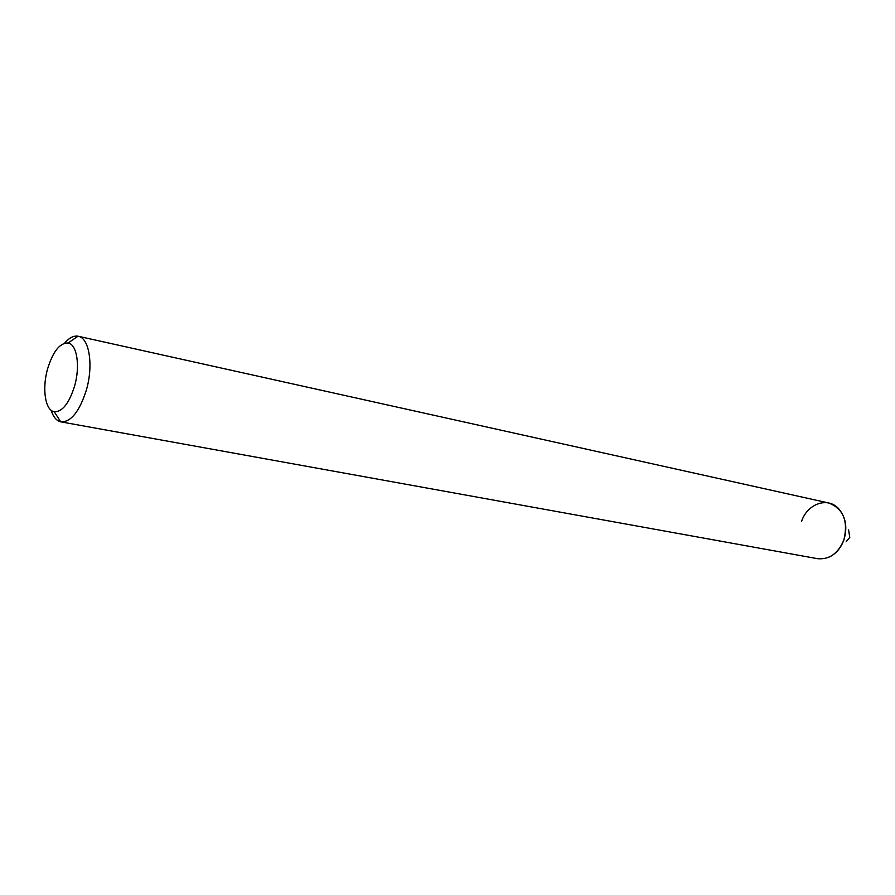<?xml version="1.0" encoding="UTF-8"?>
<svg xmlns="http://www.w3.org/2000/svg" width="895" height="895" viewBox="0 0 895 895"><rect width="100%" height="100%" fill="white"/><g stroke="black" fill="none" stroke-linecap="round" stroke-linejoin="round"><path stroke-width="1.34" d="M846.222 541.576L849.769 537.403L848.583 529.874M801.484 521.662C807.167 503.583 828.132 496.255 839.062 509.188C845.943 517.668 847.543 527.927 843.884 539.965C840.897 547.997 836.087 553.669 829.43 556.97M64.608 343.177C69.195 337.818 73.659 335.502 78.022 336.218L78.234 336.263C89.299 337.896 93.662 365.283 86.345 390.108C79.476 411.532 71.029 422.127 60.994 421.881L60.77 421.836C56.486 420.818 53.252 416.947 51.104 410.234M60.994 421.881L817.459 558.67C829.341 559.789 838.145 553.546 843.884 539.965C848.382 520.979 843.314 508.651 828.669 502.979L78.234 336.263M74.553 386.192C69.038 403.511 62.258 412.024 54.215 411.745C45.142 410.436 41.92 388.352 47.636 368.718C53.04 351.399 59.853 342.83 68.065 342.986C76.959 344.161 80.427 366.212 74.553 386.192M54.215 411.745L60.77 421.836M68.065 342.986L78.022 336.218"/></g></svg>
